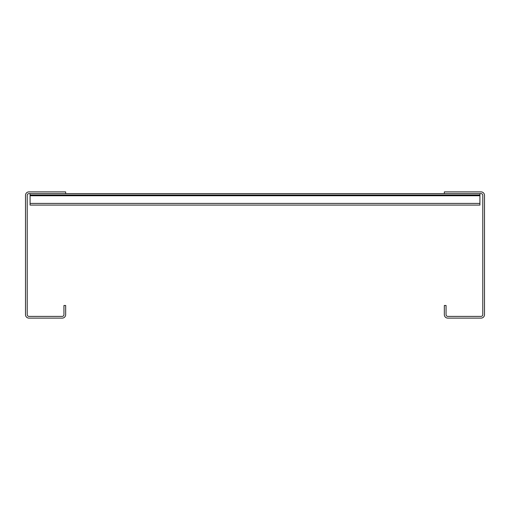 <?xml version="1.0" encoding="UTF-8"?>
<svg xmlns="http://www.w3.org/2000/svg" width="510" height="510" viewBox="0 0 510 510"><rect width="100%" height="100%" fill="white"/><g stroke="black" fill="none" stroke-linecap="round" stroke-linejoin="round"><path stroke-width="0.76" d="M481.058 191.887L444.337 191.887L444.337 193.609L65.662 193.609L481.058 193.609A1.721 1.721 0 0 1 482.779 195.33L482.779 314.67A1.721 1.721 0 0 1 481.058 316.391L447.78 316.391A1.721 1.721 0 0 1 446.059 314.67L446.059 305.49L444.337 305.49L444.337 314.67A3.442 3.442 0 0 0 447.78 318.112L481.058 318.112A3.442 3.442 0 0 0 484.5 314.67L484.5 195.33A3.442 3.442 0 0 0 481.058 191.887M28.942 191.887L65.662 191.887L65.662 193.609L28.942 193.609A1.721 1.721 0 0 0 27.221 195.33L27.221 314.67A1.721 1.721 0 0 0 28.942 316.391L62.22 316.391A1.721 1.721 0 0 0 63.941 314.67L63.941 305.49L65.662 305.49L65.662 314.67A3.442 3.442 0 0 1 62.22 318.112L28.942 318.112A3.442 3.442 0 0 1 25.5 314.67L25.5 195.33A3.442 3.442 0 0 1 28.942 191.887M30.09 194.986L30.09 193.609L479.91 193.609L479.91 194.986L30.09 194.986L30.09 205.084L479.91 205.084L479.91 194.986M30.09 203.42L479.91 203.42M30.09 195.738L479.91 195.738"/></g></svg>

